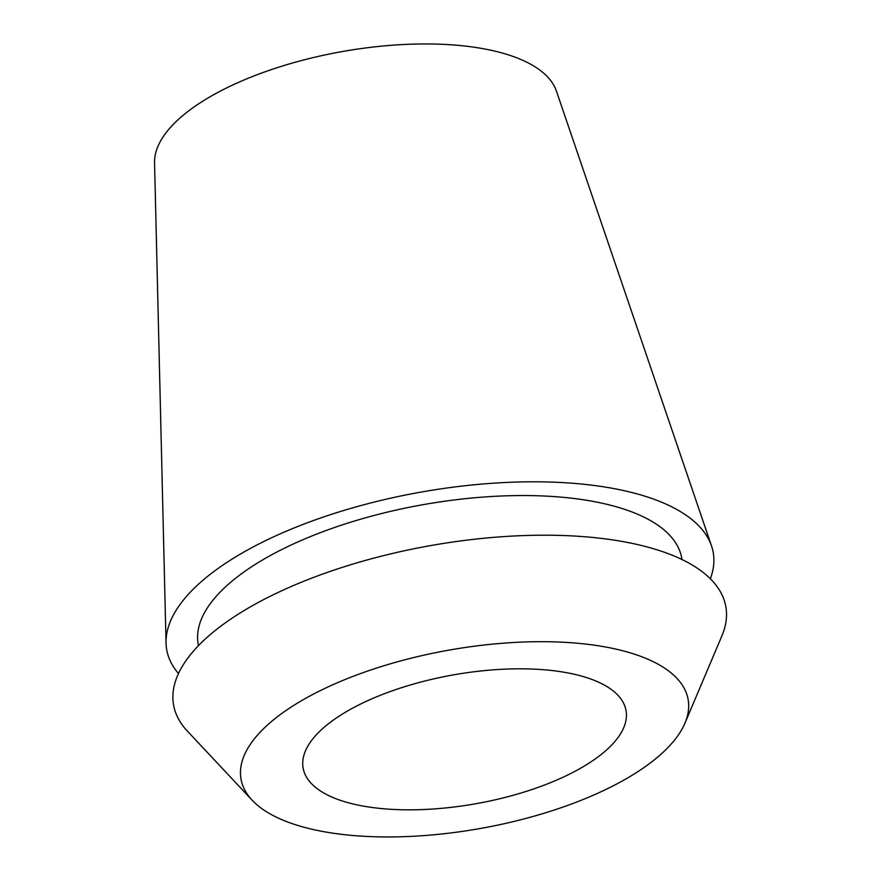 <?xml version="1.0" encoding="UTF-8"?>
<svg xmlns="http://www.w3.org/2000/svg" width="881" height="881" viewBox="0 0 881 881"><rect width="100%" height="100%" fill="white"/><g stroke="black" fill="none" stroke-linecap="round" stroke-linejoin="round"><path stroke-width="1.32" d="M334.901 798.307A163.998 65.392 169.9 0 0 521.034 792.999A163.998 65.392 169.9 0 0 626.028 710.56A163.998 65.392 169.9 0 0 594.246 680.341A163.998 65.392 169.9 0 0 408.123 685.638A163.998 65.392 169.9 0 0 303.119 768.078A163.998 65.392 169.9 0 0 334.901 798.307M644.11 657.655A227.067 90.545 -10.1 0 1 684.955 723.158A227.067 90.545 -10.1 0 1 515.539 821.059A227.067 90.545 -10.1 0 1 285.037 820.982A227.067 90.545 -10.1 0 1 252.175 800.245A227.067 90.545 -10.1 0 1 360.461 673.602A227.067 90.545 -10.1 0 1 644.11 657.655M684.955 723.158L721.913 635.829A280.477 111.843 169.9 0 0 671.465 554.92A280.477 111.843 169.9 0 0 321.091 574.621A280.477 111.843 169.9 0 0 187.334 731.054L252.175 800.245M681.993 559.534L681.729 558.058A245.579 97.923 169.9 0 0 634.133 512.808A245.579 97.923 169.9 0 0 355.417 520.748A245.579 97.923 169.9 0 0 198.192 644.198L198.456 645.674M178.48 673.525A277.537 110.665 -10.1 0 1 166.046 643.053A277.537 110.665 -10.1 0 1 352.312 507.963A277.537 110.665 -10.1 0 1 659.406 501.311A277.537 110.665 -10.1 0 1 711.507 545.89A277.537 110.665 -10.1 0 1 710.35 578.784M711.507 545.89L556.451 91.172A204.491 81.537 169.9 0 0 518.061 58.322A204.491 81.537 169.9 0 0 291.798 63.223A204.491 81.537 169.9 0 0 154.549 162.765L166.046 643.053"/></g></svg>
